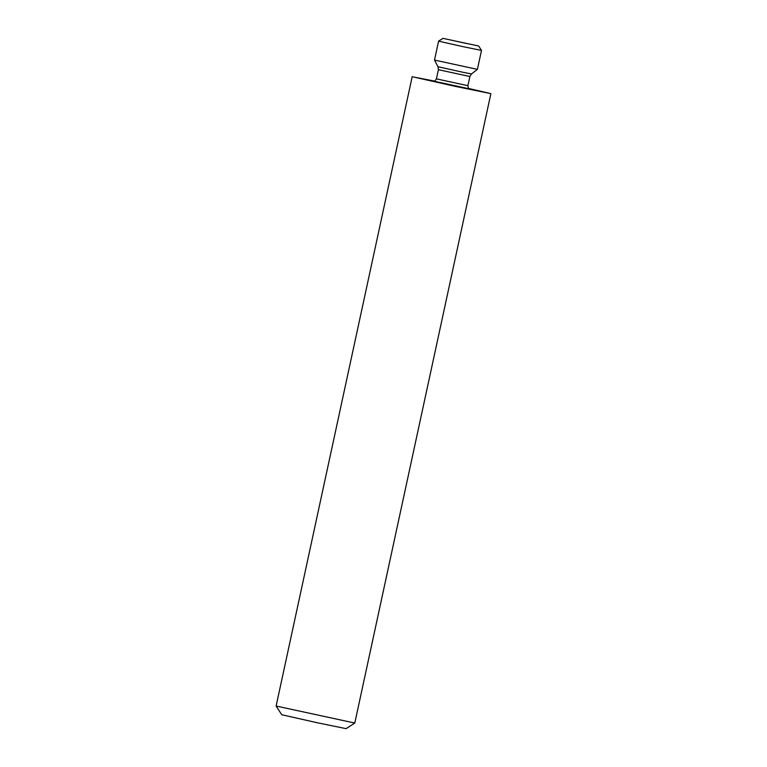 <?xml version="1.0" encoding="UTF-8"?>
<svg xmlns="http://www.w3.org/2000/svg" width="767" height="767" viewBox="0 0 767 767"><rect width="100%" height="100%" fill="white"/><g stroke="black" fill="none" stroke-linecap="round" stroke-linejoin="round"><path stroke-width="1.15" d="M434.86 81.379L468.282 88.608M354.795 723.041L346.099 728.65L317.327 722.763L281.729 714.729L276.12 706.033L354.795 723.041L490.88 93.641L468.158 88.339M435.081 81.197L413.192 76.93L455.905 86.489L490.88 93.641M478.253 45.943L442.942 38.35L478.253 45.943M478.704 46.078L481.503 50.43L462.424 46.538L438.59 41.159L442.942 38.35M477.41 69.366L471.475 73.968L462.75 72.232L437.995 66.729L434.496 60.085L477.41 69.366L481.503 50.43M457.007 41.456L467.975 43.767L457.007 41.456M471.475 73.968L469.874 76.508L467.899 85.674L436.423 78.867L434.553 81.599M469.874 76.508L438.408 69.701L436.423 78.867M276.12 706.033L412.205 76.623M437.995 66.729L438.408 69.701M467.899 85.674L468.464 88.934M438.59 41.159L434.496 60.085"/></g></svg>
